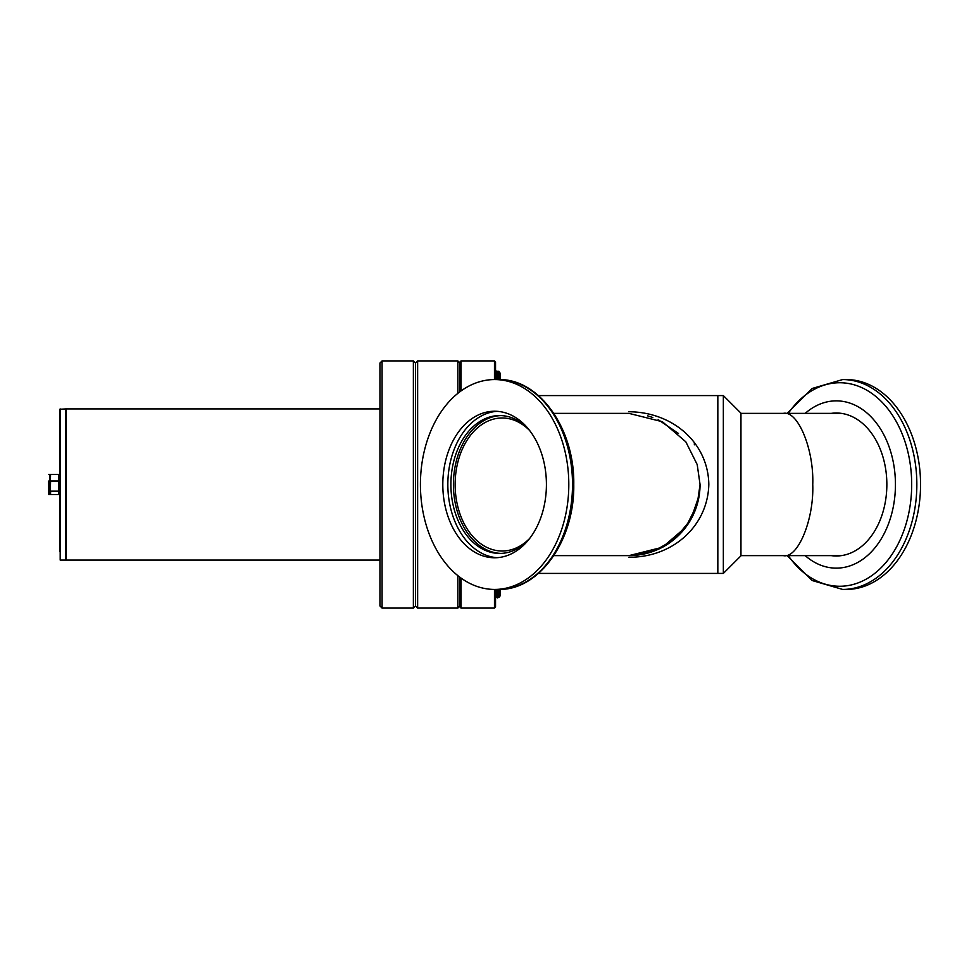 <?xml version="1.0" encoding="UTF-8"?>
<svg xmlns="http://www.w3.org/2000/svg" width="969" height="969" viewBox="0 0 969 969"><rect width="100%" height="100%" fill="white"/><g stroke="black" fill="none" stroke-linecap="round" stroke-linejoin="round"><path stroke-width="1.45" d="M382.077 608.096L379.945 605.964L379.945 363.036L382.077 360.904L413.375 360.904L413.375 608.096L382.077 608.096L382.077 360.904M413.375 608.096L415.507 605.964L415.507 363.036L413.375 360.904M457.84 575.622L457.84 608.096L459.972 605.964M417.639 608.096L415.507 605.964L415.507 363.036L417.639 360.904L417.639 608.096L457.84 608.096M459.972 363.036L457.84 360.904L457.84 393.378M628.917 411.752C672.922 412.031 708.121 442.881 708.823 484.355C707.854 525.852 672.995 557.49 628.966 557.248M538.461 573.418L723.346 573.418L723.346 395.582L717.835 395.582L717.835 573.418L717.835 395.582L538.461 395.582M700.054 484.5A71.137 71.137 0 0 1 628.917 555.637L662.396 547.267L685.822 527.184L697.208 504.413L700.054 484.5L697.208 464.587L685.822 441.816L662.396 421.733L628.917 413.363L553.856 413.363M630.989 555.6L653.736 551.167L672.958 540.363M675.357 538.376L690.788 519.602L699.243 495.183M647.546 415.846L652.815 417.494M658.133 419.638L678.47 433.458M59.836 475.609L58.77 474.398L49.867 474.398L49.867 481.024L48.801 481.024L48.801 494.602L48.45 481.169M50.231 474.798L49.867 491.138L48.45 490.871M48.801 494.602L58.77 494.602L59.836 493.391M49.867 474.398L48.801 474.398M50.582 474.398L49.867 494.602M58.77 474.398L58.77 481.024L50.582 481.024L50.231 494.202M59.836 481.448L58.77 481.024L58.77 491.138L50.582 491.138L50.582 494.602M59.836 490.338L58.77 491.138L58.77 494.602M379.945 408.918L66.28 408.918L66.28 560.082L66.231 450.306M66.231 452.281L66.231 516.719M529.692 538.425A66.51 47.033 90 0 1 502.16 551.01A66.51 47.033 90 0 1 455.127 484.5A66.51 47.033 90 0 1 502.16 417.99A66.51 47.033 90 0 1 529.692 430.575M920.55 484.5A104.931 74.189 90 0 1 846.361 589.431L842.642 589.431A104.931 74.189 90 0 0 916.844 484.5A104.931 74.189 90 0 0 842.642 379.569L846.361 379.569A104.931 74.189 90 0 1 920.55 484.5M805.191 413.363A83.637 59.133 90 0 1 865.087 411.45A83.637 59.133 90 0 1 895.441 484.5A83.637 59.133 90 0 1 865.087 557.55A83.637 59.133 90 0 1 805.191 555.637M833.776 413.363A71.488 50.558 90 0 1 837.555 413.036M831.257 413.363A71.488 50.558 90 0 1 836.295 413.012A71.488 50.558 90 0 1 886.853 484.5A71.488 50.558 90 0 1 836.295 555.988A71.488 50.558 90 0 1 831.257 555.637M837.555 555.964A71.488 50.558 90 0 1 833.776 555.637M420.425 484.5A104.931 74.189 -90 0 0 494.614 589.431A104.931 74.189 -90 0 0 568.803 484.5A104.931 74.189 -90 0 0 494.614 379.569A104.931 74.189 -90 0 0 420.425 484.5M497.133 411.316A73.269 51.805 -90 0 0 447.835 484.5A73.269 51.805 -90 0 0 497.133 557.684M442.809 484.5A73.269 51.805 90 0 1 494.614 411.231A73.269 51.805 90 0 1 546.419 484.5A73.269 51.805 90 0 1 494.614 557.769A73.269 51.805 90 0 1 442.809 484.5M527.802 428.225A68.932 48.741 -90 0 0 499.641 415.568A68.932 48.741 -90 0 0 450.9 484.5A68.932 48.741 -90 0 0 499.641 553.432A68.932 48.741 -90 0 0 527.802 540.775M500.9 415.592A68.932 48.741 -90 0 0 453.419 484.5A68.932 48.741 -90 0 0 500.9 553.408M496.225 375.512L496.661 371.042L497.315 379.569M497.594 379.569L496.661 371.042M498.732 379.582L497.8 372.484M497.376 375.5L497.812 372.52L498.454 379.569M496.503 379.569L495.571 372.484M495.547 372.484L496.225 379.569M497.097 379.569L497.218 377.801M500.161 379.606L500.161 373.198L498.781 371.224L498.005 372.52M498.454 375.512L498.647 372.508L499.144 379.582M498.236 379.569L498.332 377.801M498.647 377.014L498.756 371.224M740.958 413.363L783.279 413.363C797.862 410.19 814.057 449.301 812.749 484.5C814.057 519.699 797.862 558.81 783.279 555.637L838.815 555.637A71.137 50.303 -90 0 0 842.594 555.431M740.958 555.637L783.279 555.637M842.594 413.569A71.137 50.303 -90 0 0 838.815 413.363L783.279 413.363M694.361 442.639L694.361 444.832M723.346 573.418L740.958 555.818L740.958 413.182L723.346 395.582M497.024 589.431L497.121 591.199C497.485 599.92 497.86 599.92 498.236 591.199C498.599 598.055 498.974 598.055 499.338 591.199M497.242 593.428L496.806 596.492L497.654 597.958L498.817 596.48L499.338 596.989L500.161 595.802L500.161 589.394M494.893 591.199C495.268 599.92 495.631 599.92 496.007 591.199C496.382 598.055 496.746 598.055 497.121 591.199C497.485 599.92 497.86 599.92 498.236 591.199L498.102 589.431M499.616 591.199C499.253 598.055 498.878 598.055 498.514 591.199C498.139 599.92 497.763 599.92 497.4 591.199L497.303 589.431M496.164 593.44L495.534 596.989M498.926 596.105L499.132 594.215M497.4 591.199C497.024 598.055 496.649 598.055 496.285 591.199L496.164 589.431M496.843 596.516L495.753 597.934M495.886 589.431L496.007 591.199C496.382 598.055 496.746 598.055 497.121 591.199M498.514 591.199L498.381 589.431M498.974 589.418L499.035 591.199C499.217 598.612 499.41 598.685 499.629 591.417M60.187 408.918L60.187 560.082L65.88 560.082L65.88 408.918L59.836 409.269L59.836 551.579M66.231 518.694L65.88 408.918M494.469 589.431L494.469 608.096L495.534 607.03L495.534 589.431M461.038 578.069L461.038 608.096L494.469 608.096M461.038 608.096L459.972 607.03L459.972 577.282M495.534 379.569L495.534 361.97L494.469 360.904L494.469 379.569M494.469 360.904L461.038 360.904L461.038 390.931M459.972 391.718L459.972 361.97L461.038 360.904M788.281 413.363A101.757 71.96 90 0 1 866.892 390.265A101.757 71.96 90 0 1 911.684 484.5A101.757 71.96 90 0 1 866.892 578.735A101.757 71.96 90 0 1 788.281 555.637M498.32 379.569C539.467 378.37 574.762 428.952 573.769 484.5C574.762 540.048 539.467 590.63 498.32 589.431A104.931 74.189 -90 0 0 572.522 484.5A104.931 74.189 -90 0 0 498.32 379.569L494.614 379.569M417.639 360.904L457.84 360.904M629.22 555.637L630.528 555.612M633.108 555.516L647.098 553.323L663.353 546.843L678.155 535.857M379.945 560.082L66.28 560.082M628.917 555.637L553.856 555.637M787.119 555.637L812.167 580.528L842.642 589.431M787.119 413.363L812.167 388.472L842.642 379.569M498.32 589.431L494.614 589.431M497.812 372.52L496.976 371.066M496.625 371.066L495.789 372.52"/></g></svg>
